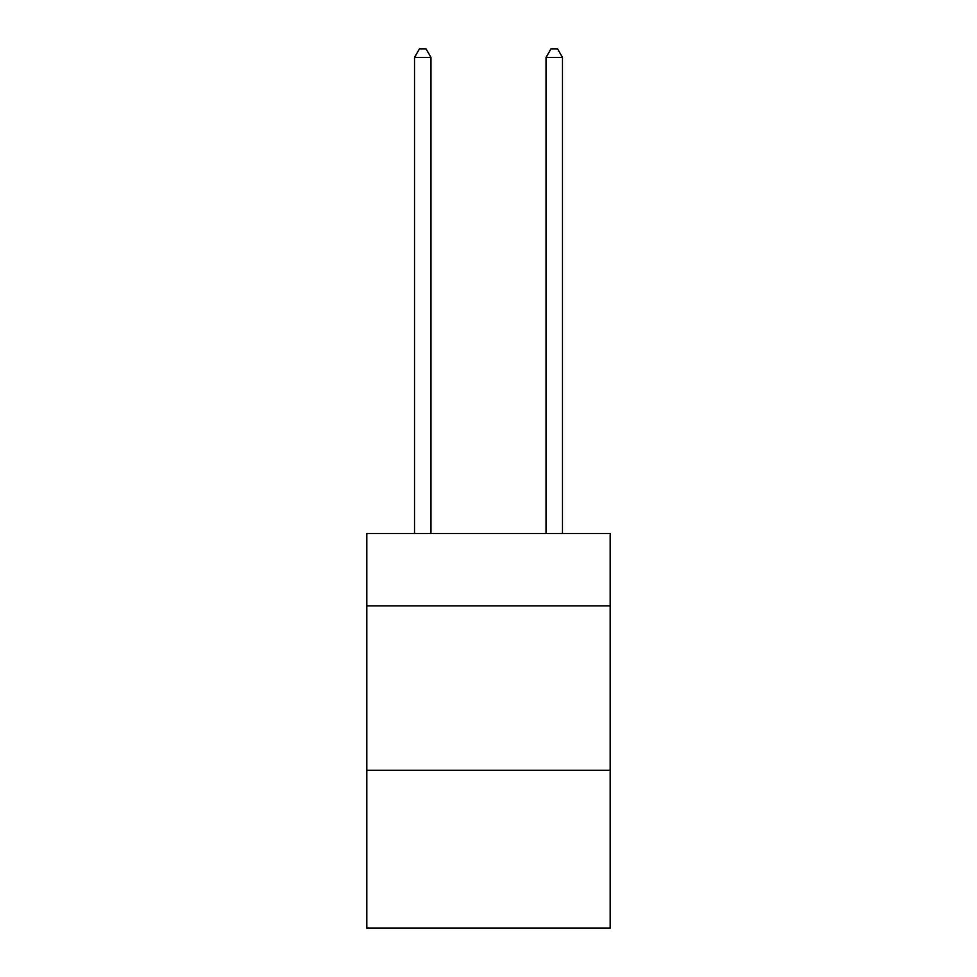 <?xml version="1.0" encoding="UTF-8"?>
<svg xmlns="http://www.w3.org/2000/svg" width="977" height="977" viewBox="0 0 977 977"><rect width="100%" height="100%" fill="white"/><g stroke="black" fill="none" stroke-linecap="round" stroke-linejoin="round"><path stroke-width="1.47" d="M610.173 605.899L610.173 533.552L366.827 533.552L366.827 605.899L610.173 605.899L610.173 928.15L366.827 928.15L366.827 605.899M610.173 770.316L366.827 770.316M430.955 533.552L430.955 57.399L414.517 57.399L414.517 533.552M414.517 57.399L419.451 48.85L426.021 48.85L430.955 57.399M562.483 533.552L562.483 57.399L546.045 57.399L546.045 533.552M546.045 57.399L550.979 48.85L557.549 48.85L562.483 57.399"/></g></svg>
